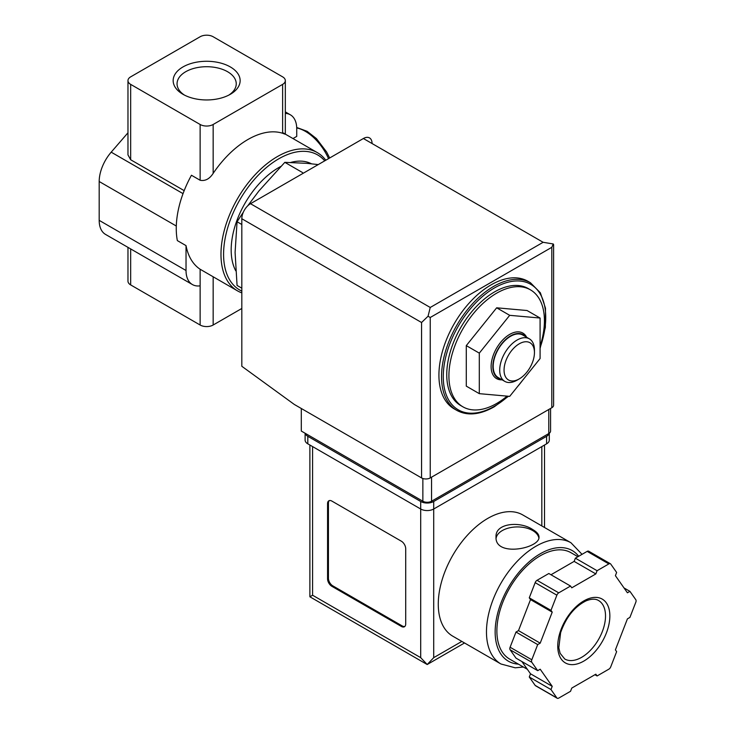 <?xml version="1.0" encoding="UTF-8"?>
<svg xmlns="http://www.w3.org/2000/svg" width="735" height="735" viewBox="0 0 735 735"><rect width="100%" height="100%" fill="white"/><g stroke="black" fill="none" stroke-linecap="round" stroke-linejoin="round"><path stroke-width="1.1" d="M285.327 113.392A30.705 17.723 120 0 1 290.38 114.816A30.705 17.723 120 0 1 296.738 128.873L296.738 136.388L292.98 138.557M241.815 292.87A79.821 46.084 -60 0 1 237.506 290.867A79.821 46.084 -60 0 1 237.506 198.698A79.821 46.084 -60 0 1 317.327 152.614A79.821 46.084 -60 0 1 325.789 160.23M282.626 132.631C286.227 134.468 286.227 134.68 282.626 133.274A79.821 46.084 -60 0 0 213.159 173.377C209.539 178.954 205.194 181.251 200.131 180.259L191.449 175.252A79.821 46.084 -60 0 0 177.346 240.602L186.028 245.619A79.821 46.084 120 0 0 200.131 269.24L237.506 290.867M507.086 396.137A67.537 38.992 -60 0 1 496.667 403.469A67.537 38.992 -60 0 1 462.903 406.822A67.537 38.992 -60 0 1 462.903 328.83A67.537 38.992 -60 0 1 530.44 289.838A67.537 38.992 -60 0 1 540.087 346.231M466.284 345.615L466.284 386.132L479.303 393.657L509.695 396.367L540.087 358.561L540.087 318.034L527.059 310.519L496.667 307.809L466.284 345.615L479.303 353.131L479.303 393.657M243.368 212.121L237.065 221.75L235.09 252.445L237.065 285.428L241.815 288.175M237.065 221.75L241.815 224.497M318.246 164.585L306.725 163.326L284.822 162.343L302.572 172.587M284.822 162.343L258.968 190.907L247.723 205.818M184.43 95.081A29.593 17.089 180 0 1 177.061 84.176A29.593 17.089 180 0 1 195.023 68.089A29.593 17.089 180 0 1 227.574 71.718A29.593 17.089 180 0 1 236.238 84.176A29.593 17.089 180 0 1 228.87 95.081M230.331 66.94A33.488 19.34 180 0 1 230.331 94.291A33.488 19.34 180 0 1 182.969 94.291A33.488 19.34 180 0 1 182.969 66.94A33.488 19.34 180 0 1 230.331 66.94M200.131 36.75L130.665 76.853A9.206 5.32 0 0 0 127.973 80.62A9.206 5.32 0 0 0 130.665 84.378L200.131 124.481A9.206 5.32 0 0 0 213.159 124.481L282.626 84.378A9.206 5.32 0 0 0 285.327 80.62A9.206 5.32 0 0 0 282.626 76.853L213.159 36.75A9.206 5.32 0 0 0 200.131 36.75M127.973 247.364L127.973 281.147A9.206 5.32 0 0 0 130.665 284.914L200.131 325.017A9.206 5.32 0 0 0 213.159 325.017L241.815 308.47M184.173 190.641L130.665 159.752L127.973 154.892L127.973 80.62M127.973 132.787L111.196 152.163A30.705 17.723 120 0 0 99.188 181.508L99.188 220.362A30.705 17.723 120 0 0 105.546 234.419L192.386 284.546A30.705 17.723 120 0 0 200.131 285.832L200.131 325.017M186.028 245.619L186.028 270.498A30.705 17.723 120 0 0 192.386 284.546M200.131 269.24L200.131 285.832M241.815 291.106A77.974 45.019 -60 0 1 242.752 195.005A77.974 45.019 -60 0 1 324.723 160.836M235.751 270.802A67.234 38.817 -60 0 1 280.733 166.487M290.839 162.417A67.234 38.817 -60 0 1 311.475 163.795M462.903 406.822L460.735 405.564A67.537 38.992 -60 0 1 460.735 327.58A67.537 38.992 -60 0 1 528.272 288.579L530.44 289.838M456.793 410.378L454.184 408.88A73.684 42.538 -60 0 1 454.184 323.795A73.684 42.538 -60 0 1 527.868 281.257L530.477 282.764A73.684 42.538 -60 0 0 456.793 325.302A73.684 42.538 -60 0 0 456.793 410.378C467.368 416.093 479.854 414.889 494.251 406.795L508.501 396.266M540.087 318.034L509.695 315.324L496.667 307.809M509.695 315.324L479.303 353.131M526.655 337.273A26.276 15.169 120 0 0 509.695 334.388A26.276 15.169 120 0 0 491.522 361.85A26.276 15.169 120 0 0 502.088 379.811M517.082 380.16L519.25 378.911A21.49 12.403 -60 0 1 504.054 370.137A21.49 12.403 -60 0 1 519.25 343.815A21.49 12.403 -60 0 1 534.446 352.589A21.49 12.403 -60 0 1 519.25 378.911L517.082 380.16A24.558 14.176 -60 0 1 504.798 381.382A24.558 14.176 -60 0 1 504.798 353.02A24.558 14.176 -60 0 1 529.356 338.835A24.558 14.176 -60 0 1 534.446 350.081L534.446 352.589M504.798 381.382L498.284 377.615A24.558 14.176 -60 0 1 498.284 349.254A24.558 14.176 -60 0 1 522.842 335.077L529.356 338.835M500.755 379.039A25.054 14.461 -60 0 1 498.036 349.116A25.054 14.461 -60 0 1 525.314 336.501M301.295 408.485L301.295 431.05L422.864 501.233A6.137 3.546 0 0 0 431.546 501.233L548.769 433.558A6.137 3.546 0 0 0 550.57 431.05L550.57 408.449M430.241 307.469L543.128 242.293L553.216 243.965L551.81 247.309L430.241 317.492L428.055 316.234L430.241 307.469L250.497 203.696A12.284 7.093 120 0 0 241.815 218.736L241.815 366.278L294.349 404.48L421.559 477.925A6.137 3.546 0 0 0 430.241 477.925L551.81 407.732A6.137 3.546 0 0 0 553.611 405.233L553.611 244.59M250.497 203.696L363.384 138.52A12.284 7.093 120 0 1 372.066 143.536M553.216 243.965L553.63 244.59M428.055 316.234L421.559 322.509L421.559 477.925M522.769 514.941A70 40.416 120 0 0 452.769 555.348A70 40.416 120 0 0 452.769 636.179L500.967 663.999A70 40.416 -60 0 1 500.967 583.177A70 40.416 -60 0 1 570.957 542.761L522.769 514.941M532.71 529.558C520.362 521.014 495.096 522.907 496.024 536.936C494.71 557.543 540.289 548.356 539.003 536.936C538.884 534.354 536.789 531.892 532.71 529.558M521.887 661.528L530.514 673.802L529.274 677.018L535.163 685.397A3.069 1.773 120 0 0 535.503 685.718L557.213 698.25A3.069 1.773 120 0 0 558.747 698.094L570.535 691.295L571.775 688.079L595.837 674.188L597.086 675.961L608.865 669.162A3.069 1.773 120 0 0 610.748 666.82L616.637 651.642L615.397 649.869L627.424 618.861L629.913 617.418L635.812 602.231A3.069 1.773 120 0 0 635.812 599.732L629.913 591.344L627.424 592.787L615.397 575.67L616.637 572.455L610.748 564.076A3.069 1.773 120 0 0 610.399 563.754A3.069 1.773 120 0 0 608.865 563.91L597.086 570.709L595.837 573.925L571.775 587.816L570.535 586.043L558.747 592.842A3.069 1.773 120 0 0 556.873 595.185L550.974 610.362L552.224 612.136L540.197 643.153L537.698 644.586L531.809 659.773A3.069 1.773 120 0 0 531.809 662.281L537.698 670.66L540.197 669.217L552.224 686.334L550.974 689.549L556.873 697.928A3.069 1.773 120 0 0 557.213 698.25M570.535 586.043L548.824 573.511L537.037 580.31A3.069 1.773 120 0 0 535.163 582.653L529.274 597.831L530.514 599.604L518.487 630.621L515.988 632.054L510.099 647.241A3.069 1.773 120 0 0 510.099 649.749L515.988 658.128L537.698 670.66M589.038 551.544A3.069 1.773 120 0 0 588.698 551.222A3.069 1.773 120 0 0 587.164 551.379L575.376 558.177L574.136 561.393L550.984 574.761M464.538 642.969L427.2 664.523L309.885 596.792L312.586 595.231L420.696 657.65L427.2 664.523L433.714 657.65L461.846 641.416M405.711 548.733A6.137 3.546 -120 0 0 401.374 541.217L331.908 501.105A6.137 3.546 -120 0 0 328.839 500.801A6.137 3.546 -120 0 0 327.562 503.613L327.562 578.812A6.137 3.546 -120 0 0 331.908 586.337L401.374 626.441A6.137 3.546 -120 0 0 404.443 626.744A6.137 3.546 -120 0 0 405.711 623.932L405.711 548.733M305.2 433.301A9.206 5.32 0 0 0 307.809 436.314L420.696 501.481A9.206 5.32 0 0 0 433.714 501.481L546.601 436.314A9.206 5.32 0 0 0 549.21 433.273M305.108 433.246L305.108 440.072A9.206 5.32 0 0 0 307.809 443.83L420.696 509.006A9.206 5.32 0 0 0 433.714 509.006L546.601 443.83A9.206 5.32 0 0 0 549.302 440.072L549.302 433.209M527.362 669.309L509.603 659.065A61.4 35.445 -60 0 1 509.603 588.165A61.4 35.445 -60 0 1 571.003 552.711L577.921 556.707M594.927 674.721L597.086 675.961M529.274 677.018L550.974 689.549M530.514 673.802L552.224 686.334M515.988 632.054L537.698 644.586M518.487 630.621L540.197 643.153M530.514 599.604L552.224 612.136M529.274 597.831L550.974 610.362M574.136 561.393L595.837 573.925M575.376 558.177L597.086 570.709M624.024 587.945L629.913 591.344M329.298 500.608A6.137 3.546 -120 0 0 328.435 503.117L328.435 578.316A6.137 3.546 -120 0 0 332.771 585.832L402.238 625.944A6.137 3.546 -120 0 0 404.847 626.441M538.874 537.983A21.49 12.403 0 0 0 532.71 530.56A21.49 12.403 0 0 0 510.173 527.675A21.49 12.403 0 0 0 496.107 538.24M130.665 248.917L130.665 284.914M130.665 84.378L130.665 159.752M183.033 193.636L111.196 152.163M186.028 270.498L99.188 220.362M176.299 226.022L99.188 181.508M200.131 124.481L200.131 180.259M213.159 124.481L213.159 173.377M282.626 84.378L282.626 133.274M213.159 276.81L213.159 325.017M508.133 396.229A72.453 41.831 -60 0 1 494.499 406.235A72.453 41.831 -60 0 1 443.903 366.976A72.453 41.831 -60 0 1 510.421 281.652A72.453 41.831 -60 0 1 540.087 347.747M522.585 380.335A72.453 41.831 -60 0 1 517.559 386.582M328.545 158.631A39.91 23.042 -120 0 0 296.719 127.945M551.81 247.309L551.81 407.732M430.241 317.492L430.241 477.925M421.559 322.509L241.815 218.736M543.128 242.293L363.384 138.52M548.769 433.558L548.769 409.487M422.864 501.233L422.864 478.494M431.546 501.233L431.546 477.171M312.586 595.231L312.586 446.586M420.696 657.65L420.696 501.481M546.601 443.83L546.601 436.314M307.809 443.83L307.809 436.314M433.714 657.65L433.714 501.481M541.824 525.938L541.824 446.586M518.377 664.128A63.853 36.869 -60 0 1 507.628 588.772A63.853 36.869 -60 0 1 578.693 556.266M535.163 685.397L556.873 697.928M510.099 649.749L531.809 662.281M510.099 647.241L531.809 659.773M535.163 582.653L556.873 595.185M537.037 580.31L558.747 592.842M587.164 551.379L608.865 563.91M581.642 657.32A33.773 19.496 -60 0 1 564.756 659.001L560.125 653.332L558.811 647.82L560.612 632.697C566.005 617.281 574.485 606.678 586.034 600.881C591.308 598.759 595.469 598.63 598.52 600.504A33.773 19.496 -60 0 1 603.701 627.561A33.773 19.496 -60 0 1 581.642 657.32M583.811 661.087A36.842 21.269 -60 0 1 561.246 628.985A36.842 21.269 -60 0 1 606.366 602.939A36.842 21.269 -60 0 1 583.811 661.087M328.435 503.117L327.562 503.613M328.435 578.316L327.562 578.812M332.771 585.832L331.908 586.337M402.238 625.944L401.374 626.441M317.327 152.614L285.327 134.137L285.327 80.62M290.38 114.816L285.327 111.895M514.702 390.147L525.341 376.899M540.087 348.463L545.37 327.369L545.489 308.185L540.372 292.796L530.477 282.764M329.657 157.988L326.606 151.98L316.436 138.603L307.101 131.308L296.701 127.477M544.525 527.5L544.525 445.033M309.885 596.792L309.885 445.033M582.037 554.337L570.957 542.761M500.967 663.999L515.226 667.812L523.375 667.012M588.698 551.222L610.399 563.754"/></g></svg>
